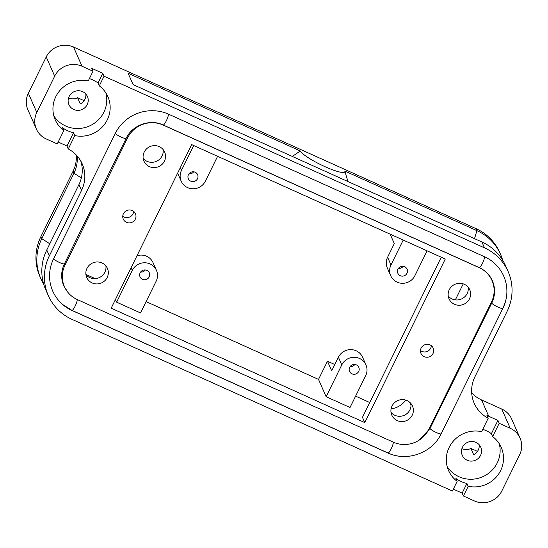 <?xml version="1.0" encoding="UTF-8"?>
<svg xmlns="http://www.w3.org/2000/svg" width="548" height="548" viewBox="0 0 548 548"><rect width="100%" height="100%" fill="white"/><g stroke="black" fill="none" stroke-linecap="round" stroke-linejoin="round"><path stroke-width="0.82" d="M76.309 155.043A32.873 31.784 -23.8 0 1 73.083 171.202L40.888 236.633A49.313 47.676 156.2 0 0 38.627 273.301A49.313 47.676 156.2 0 0 39.86 276.398L40.751 278.411A49.313 47.676 156.2 0 0 43.628 283.912M77.097 155.899A32.873 31.784 -23.8 0 1 73.973 173.216L41.778 238.647A49.313 47.676 156.2 0 0 39.518 275.322A49.313 47.676 156.2 0 0 40.751 278.411M482.74 429.365A28.763 27.811 -23.8 0 1 491.378 433.728L492.645 436.605A28.763 27.811 -23.8 0 1 501.235 447.387A28.763 27.811 -23.8 0 1 500.632 470.581A28.763 27.811 -23.8 0 1 468.191 486.316L466.917 483.432A28.763 27.811 -23.8 0 1 455.895 478.459L457.162 481.343L452.401 491.022L71.987 319.368A49.313 47.676 -23.8 0 1 48.32 295.612A49.313 47.676 -23.8 0 1 47.087 292.522A49.313 47.676 -23.8 0 1 49.347 255.848L81.542 190.416A32.873 31.784 156.2 0 0 83.049 165.969A32.873 31.784 156.2 0 0 82.227 163.907A32.873 31.784 156.2 0 0 68.26 148.953L66.986 146.069A32.873 31.784 156.2 0 0 65.178 145.186L58.191 142.035M122.766 216.193A6.658 6.439 156.2 0 0 133.657 211.405M123.416 213.754A6.658 6.439 -23.8 0 1 135.466 213.761A6.658 6.439 -23.8 0 1 129.205 222.913A6.658 6.439 -23.8 0 1 123.416 213.754M143.179 158.372A11.303 10.926 156.2 0 0 162.098 155.899A11.303 10.926 156.2 0 0 163.126 149.59M144.206 152.063A11.303 10.926 -23.8 0 1 154.598 145.631A11.303 10.926 -23.8 0 1 164.66 152.07A11.303 10.926 -23.8 0 1 164.421 161.181A11.303 10.926 -23.8 0 1 154.029 167.606A11.303 10.926 -23.8 0 1 143.973 161.174A11.303 10.926 -23.8 0 1 144.206 152.063M85.94 274.692A11.303 10.926 156.2 0 0 104.86 272.219A11.303 10.926 156.2 0 0 105.894 265.91M86.968 268.383A11.303 10.926 -23.8 0 1 97.359 261.958A11.303 10.926 -23.8 0 1 107.422 268.39A11.303 10.926 -23.8 0 1 107.189 277.5A11.303 10.926 -23.8 0 1 96.791 283.933A11.303 10.926 -23.8 0 1 86.735 277.494A11.303 10.926 -23.8 0 1 86.968 268.383M149.2 276.884A5.055 4.884 -23.8 0 1 140.055 276.884A5.055 4.884 -23.8 0 1 144.809 269.931A5.055 4.884 -23.8 0 1 149.2 276.884M140.624 272.048A5.055 4.884 156.2 0 0 145.357 269.959M197.492 178.737A5.055 4.884 -23.8 0 1 188.348 178.737A5.055 4.884 -23.8 0 1 193.101 171.784A5.055 4.884 -23.8 0 1 197.492 178.737M188.916 173.901A5.055 4.884 156.2 0 0 193.65 171.812M89.386 78.631A28.763 27.811 -23.8 0 1 98.03 82.995L99.298 85.872A28.763 27.811 -23.8 0 1 107.881 96.654A28.763 27.811 -23.8 0 1 107.285 119.848A28.763 27.811 -23.8 0 1 74.836 135.582L73.569 132.698A28.763 27.811 -23.8 0 1 62.541 127.725L63.808 130.609L57.259 143.918L46.231 138.945A20.55 19.865 -23.8 0 1 36.367 129.047A20.55 19.865 -23.8 0 1 35.86 127.759A20.55 19.865 -23.8 0 1 36.798 112.477L54.684 76.131A20.55 19.865 -23.8 0 1 66.39 65.705A20.55 19.865 -23.8 0 1 82.008 66.246L93.03 71.219L91.763 68.336L102.791 73.316L104.058 76.199L484.466 247.847A49.313 47.676 -23.8 0 1 508.14 271.603A49.313 47.676 -23.8 0 1 509.373 274.699A49.313 47.676 -23.8 0 1 507.112 311.367L474.917 376.798A32.873 31.784 156.2 0 0 473.41 401.246A32.873 31.784 156.2 0 0 474.232 403.307A32.873 31.784 156.2 0 0 488.2 418.261L486.932 415.377A32.873 31.784 156.2 0 0 488.741 416.268L497.927 420.412L499.201 423.296L510.222 428.269A20.55 19.865 -23.8 0 1 520.086 438.167A20.55 19.865 -23.8 0 1 520.6 439.455A20.55 19.865 -23.8 0 1 519.662 454.737L501.769 491.09A20.55 19.865 -23.8 0 1 490.063 501.509A20.55 19.865 -23.8 0 1 474.452 500.968L463.423 495.995L462.156 493.111L453.326 489.131M502.687 260.245A49.313 47.676 156.2 0 0 501.804 257.498A49.313 47.676 156.2 0 0 500.571 254.402L499.68 252.388A49.313 47.676 156.2 0 0 476.013 228.632L73.548 47.032A20.55 19.865 156.2 0 0 57.937 46.491A20.55 19.865 156.2 0 0 46.231 56.91L28.338 93.263A20.55 19.865 156.2 0 0 27.4 108.545A20.55 19.865 156.2 0 0 27.914 109.833L36.367 129.047M53.567 258.861L115.279 133.452A39.983 38.655 -23.8 0 1 152.844 110.723A39.038 37.744 -23.8 0 1 168.476 114.148L484.569 256.772A39.038 37.744 -23.8 0 1 497.276 266.143A39.983 38.655 -23.8 0 1 505.215 302.475A39.983 38.655 -23.8 0 1 502.886 308.353A6.165 1.034 -153.8 0 1 502.879 308.38A6.165 1.034 -153.8 0 1 497.433 306.846A6.165 1.034 -153.8 0 1 491.83 303.174A6.165 1.034 -153.8 0 1 491.816 302.934C495.282 295.523 495.488 288.138 492.412 280.802C489.707 274.836 485.316 270.438 479.247 267.609L163.153 124.978C150.111 118.642 132.226 125.108 126.143 138.391L64.431 263.8A6.165 1.034 26.2 0 1 59.451 262.478A6.165 1.034 26.2 0 1 53.567 258.861A39.983 38.655 -23.8 0 0 59.184 301.078A39.038 37.744 -23.8 0 0 71.891 310.442L387.977 453.066A39.038 37.744 -23.8 0 0 402.376 456.457M405.746 400.102A20.55 19.865 -23.8 0 1 395.704 407.726A20.55 19.865 -23.8 0 1 391.094 408.835M420.474 350.528A6.658 6.439 156.2 0 0 431.365 345.733M433.036 353.46A6.658 6.439 -23.8 0 1 420.994 353.46A6.658 6.439 -23.8 0 1 427.255 344.302A6.658 6.439 -23.8 0 1 433.036 353.46M391.005 412.343A11.303 10.926 156.2 0 0 409.925 409.87A11.303 10.926 156.2 0 0 410.952 403.561M412.247 415.158A11.303 10.926 -23.8 0 1 401.855 421.583A11.303 10.926 -23.8 0 1 391.799 415.144A11.303 10.926 -23.8 0 1 392.032 406.034A11.303 10.926 -23.8 0 1 402.424 399.608A11.303 10.926 -23.8 0 1 412.486 406.041A11.303 10.926 -23.8 0 1 412.247 415.158M448.243 296.023A11.303 10.926 156.2 0 0 467.163 293.55A11.303 10.926 156.2 0 0 468.191 287.241M469.485 298.831A11.303 10.926 -23.8 0 1 459.094 305.263A11.303 10.926 -23.8 0 1 449.038 298.824A11.303 10.926 -23.8 0 1 449.271 289.714A11.303 10.926 -23.8 0 1 459.662 283.289A11.303 10.926 -23.8 0 1 469.725 289.721A11.303 10.926 -23.8 0 1 469.485 298.831M397.958 269.191A5.055 4.884 -23.8 0 1 407.102 269.198A5.055 4.884 -23.8 0 1 402.348 276.144A5.055 4.884 -23.8 0 1 397.958 269.191M349.658 367.338A5.055 4.884 -23.8 0 1 358.81 367.345A5.055 4.884 -23.8 0 1 354.056 374.291A5.055 4.884 -23.8 0 1 349.658 367.338M502.859 308.408L441.181 433.763A6.165 1.034 -153.8 0 1 441.167 433.79A6.165 1.034 -153.8 0 1 435.729 432.256A6.165 1.034 -153.8 0 1 430.125 428.584A6.165 1.034 -153.8 0 1 430.105 428.344L419.282 440.065M461.909 448.634A10.111 9.775 156.2 0 0 470.931 448.442L473.678 454.689A10.111 9.775 156.2 0 0 479.199 444.757M462.478 447.209A10.111 9.775 -23.8 0 1 480.774 447.216A10.111 9.775 -23.8 0 1 471.266 461.115A10.111 9.775 -23.8 0 1 462.478 447.209M499.242 443.675A28.763 27.811 -23.8 0 1 497.248 462.896A28.763 27.811 -23.8 0 1 472.965 479.178A28.763 27.811 -23.8 0 1 447.189 466.588M457.162 481.343A28.763 27.811 -23.8 0 1 448.572 470.561A28.763 27.811 -23.8 0 1 449.175 447.367A28.763 27.811 -23.8 0 1 481.624 431.632L488.2 418.261M68.555 97.907A10.111 9.775 156.2 0 0 77.576 97.708L80.33 103.956A10.111 9.775 156.2 0 0 85.844 94.023M69.13 96.475A10.111 9.775 -23.8 0 1 87.42 96.482A10.111 9.775 -23.8 0 1 77.919 110.381A10.111 9.775 -23.8 0 1 69.13 96.475M105.887 92.941A28.763 27.811 -23.8 0 1 103.901 112.162A28.763 27.811 -23.8 0 1 79.611 128.444A28.763 27.811 -23.8 0 1 53.834 115.854M63.808 130.609A28.763 27.811 -23.8 0 1 55.225 119.827A28.763 27.811 -23.8 0 1 55.828 96.633A28.763 27.811 -23.8 0 1 88.269 80.898L93.03 71.219M520.086 438.167L511.633 418.953A20.55 19.865 156.2 0 0 501.769 409.055L481.555 399.93A32.873 31.784 -23.8 0 1 471.691 392.957M500.571 254.402A49.313 47.676 156.2 0 0 476.904 230.646L344.767 171.024A24.859 4.165 -153.8 0 1 344.781 171.079A24.859 4.165 -153.8 0 1 324.943 166.661A24.859 4.165 -153.8 0 1 300.297 150.96L128.102 73.261L133.089 84.598L481.891 241.983A49.313 47.676 -23.8 0 1 505.564 265.739L508.14 271.603M48.32 295.612L45.737 289.755A49.313 47.676 -23.8 0 1 44.504 286.659A49.313 47.676 -23.8 0 1 46.765 249.984L78.96 184.553A32.873 31.784 156.2 0 0 80.782 161.043M344.795 171.12L347.98 181.566M300.297 150.96L292.317 156.447M73.569 132.698L66.986 146.069M74.836 135.582L68.26 148.953M104.058 76.199L99.298 85.872M102.791 73.316L98.03 82.995M77.576 97.708L84.111 100.661M462.156 493.111L466.917 483.432M491.378 433.728L497.927 420.412M468.191 486.316L463.423 495.995M499.201 423.296L492.645 436.605M470.931 448.442L477.466 451.394M479.199 267.677L163.112 125.054A26.708 25.825 156.2 0 0 127.595 137.904L64.993 265.129A26.708 25.825 156.2 0 0 64.431 286.666A26.708 25.825 156.2 0 0 77.254 299.537L393.348 442.161A26.708 25.825 156.2 0 0 428.865 429.317L491.467 302.085A26.708 25.825 156.2 0 0 492.022 280.549A26.708 25.825 156.2 0 0 479.199 267.677L479.151 267.561M492.022 280.549L491.392 279.11A26.708 25.825 156.2 0 0 490.364 277.048M350.124 366.578A5.055 4.884 156.2 0 0 354.857 364.495M398.417 268.431A5.055 4.884 156.2 0 0 403.15 266.349M365.68 375.675L350.028 407.486L326.135 396.704L341.788 364.9A13.358 12.912 -23.8 0 1 354.07 357.303A13.358 12.912 -23.8 0 1 365.961 364.906A13.358 12.912 -23.8 0 1 365.68 375.675M427.111 250.84L414.87 275.713A13.358 12.912 -23.8 0 1 402.588 283.309A13.358 12.912 -23.8 0 1 390.697 275.706A13.358 12.912 -23.8 0 1 390.977 264.931L403.218 240.058M364.79 422.611L445.277 259.033L191.67 144.603L111.182 308.182L364.79 422.611L362.461 417.329L441.25 257.218M365.961 364.906L362.577 357.221A13.358 12.912 156.2 0 0 350.686 349.617A13.358 12.912 156.2 0 0 338.404 357.214L331.698 370.845L327.471 361.235L318.525 379.408L146.111 301.612M326.135 396.704L318.525 379.408M369.749 402.52L355.611 396.142M115.457 299.489L116.635 302.174L140.528 312.949L156.18 281.145A13.358 12.912 -23.8 0 0 156.454 270.376L153.07 262.691A13.358 12.912 156.2 0 0 136.979 255.745M95.167 278.624L85.906 274.445M390.142 234.154L394.3 243.613L387.594 257.245A13.358 12.912 156.2 0 0 387.313 268.02L390.697 275.706M327.471 361.235L334.801 364.543M463.231 283.864L455.347 299.886M77.206 299.516A6.165 1.185 -65.7 0 1 75.165 306.058A6.165 1.185 -65.7 0 1 71.932 310.367L62.862 304.661L59.184 301.078M61.684 274.582A26.708 25.825 156.2 0 0 63.801 285.227L64.431 286.666M217.604 156.303L205.363 181.183A13.358 12.912 -23.8 0 1 193.081 188.779A13.358 12.912 -23.8 0 1 181.196 181.169A13.358 12.912 -23.8 0 1 181.477 170.401L193.718 145.528M116.635 302.174L132.287 270.363A13.358 12.912 -23.8 0 1 144.569 262.773A13.358 12.912 -23.8 0 1 156.454 270.376M177.648 173.093A13.358 12.912 156.2 0 0 177.812 173.483L181.196 181.169M73.083 171.202L73.973 173.216L81.364 177.942M36.798 112.477L28.338 93.263M82.008 66.246L73.548 47.032M115.279 133.452A6.165 1.034 26.2 0 0 121.163 137.069A6.165 1.034 26.2 0 0 126.143 138.391M411.041 405.561L409.541 402.143M49.82 243.785L41.778 238.647L40.888 236.633M488.741 416.268L481.555 399.93M49.347 255.848L46.765 249.984M474.52 238.661L476.904 230.646L476.013 228.632M481.891 241.983L484.466 247.847M71.932 310.367L388.025 452.99A6.165 1.185 -65.7 0 0 391.258 448.682A6.165 1.185 -65.7 0 0 393.3 442.14M484.521 256.752A6.165 1.185 114.3 0 1 482.48 263.293A6.165 1.185 114.3 0 1 479.247 267.609M341.788 364.9L338.404 357.214M390.977 264.931L387.594 257.245M501.769 409.055L510.222 428.269M168.428 114.128A6.165 1.185 114.3 0 1 166.387 120.67A6.165 1.185 114.3 0 1 163.153 124.978M127.595 137.904L127.054 136.678M64.993 265.129L64.417 263.828M46.231 56.91L54.684 76.131M132.287 270.363L131.109 267.684M181.477 170.401L180.292 167.722M78.96 184.553L81.542 190.416M64.431 263.8C60.958 271.219 60.76 278.596 63.835 285.933L68.103 292.598M388.025 452.99C406.959 462.108 432.331 452.929 441.167 433.79L502.879 308.38L505.215 302.475M430.105 428.344L491.816 302.934"/></g></svg>
